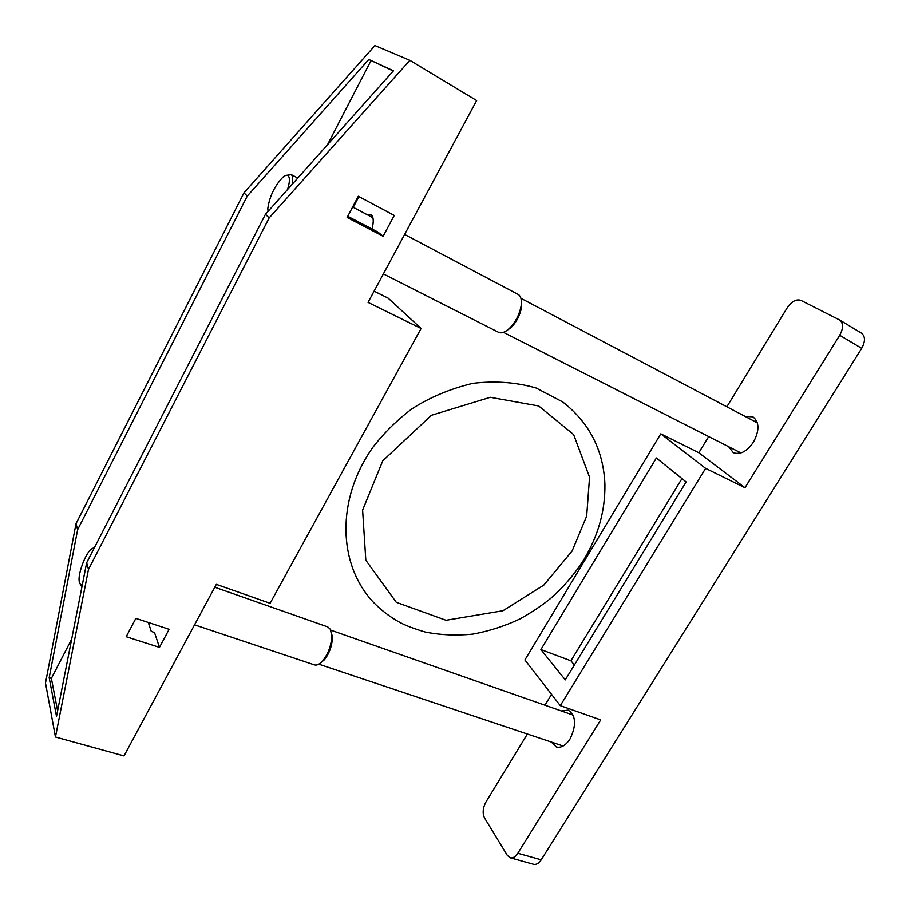 <?xml version="1.0" encoding="UTF-8"?>
<svg xmlns="http://www.w3.org/2000/svg" width="910" height="910" viewBox="0 0 910 910"><rect width="100%" height="100%" fill="white"/><g stroke="black" fill="none" stroke-linecap="round" stroke-linejoin="round"><path stroke-width="1.36" d="M551.323 742.048L556.294 746.951C561.117 748.168 565.69 745.495 570.047 738.954C576.599 725.156 575.996 715.556 568.238 710.13L561.413 710.972M560.298 705.659L524.899 659.943L660.796 433.831L705.614 468.377L560.298 705.659L600.702 719.912L517.824 853.284C515.458 856.89 512.922 858.403 510.237 857.834L507.314 855.434L484.529 817.953C482.346 813.244 482.835 807.898 485.997 801.903L527.379 734.029M544.953 705.205L551.551 694.364M861.11 332.935L861.463 333.128C865.387 336.347 865.467 341.409 861.702 348.337L541.222 859.848C538.856 863.419 536.308 864.909 533.578 864.329L510.237 857.834M660.796 433.831L698.834 452.759L708.708 436.584M726.862 406.793L787.173 307.864C791.643 301.403 796.205 298.901 800.857 300.357L839.6 319.967C843.468 323.152 843.513 328.26 839.714 335.267L744.983 487.726L705.614 468.377M728.671 446.719L733.289 452.668C740.148 455.091 746.883 451.565 753.491 442.101C759.622 430.35 759.418 421.921 752.877 416.825L745.188 416.45M698.834 452.759L744.983 487.726M571.867 713.884L571.434 714.486M561.413 745.427L561.413 746.177M656.383 457.98L540.904 649.558L565.292 679.884L686.117 481.959L656.383 457.98M574.392 664.982L570.923 660.808L540.904 649.558M681.954 478.603L570.923 660.808M756.631 420.841L754.424 421.319M737.964 451.428L738.784 453.464M572.39 713.667L570.957 714.316M560.935 745.267L561.709 746.678M268.04 211.382L267.813 208.458C269.587 196.401 274.604 185.993 282.873 177.211C285.171 175.289 286.934 174.8 288.151 175.744C290.006 177.677 289.801 182.273 287.549 189.507M286.809 175.266L291.302 174.686C292.838 176.085 293.122 179.293 292.19 184.32M404.62 234.439L518.62 294.669C521.009 296.558 521.851 300.209 521.157 305.635C519.553 314.405 515.663 321.958 509.486 328.317C505.164 332.298 501.524 333.629 498.566 332.309L383.372 273.933M521.373 300.971L521.51 307.318C520.088 315.178 516.596 321.947 511.056 327.634L505.835 331.172M82.423 584.368C80.49 585.062 79.375 583.822 79.102 580.682C78.283 572.913 85.119 554.725 90.886 549.287L94.56 547.388M81.877 587.155L80.319 584.152M94.117 547.354L94.856 546.796M214.783 587.234L327.736 626.91L330.307 629.254L331.718 635.328C331.593 644.724 328.635 653.175 322.868 660.683C319.751 664.209 316.942 665.608 314.45 664.891L194.547 624.84M331.308 632.018L332.355 637.011C332.241 645.44 329.591 653.016 324.415 659.739L320.468 663.049M561.595 746.484L561.572 745.483M571.594 714.543L572.185 713.747M55.453 737.02L45.5 683.035L76.019 523.682L243.971 192.84L374.954 45.523L409.853 60.31L476.658 100.566L368.061 302.393L421.102 328.476L270.088 603.307L216.33 584.356L124.01 755.926L55.453 737.02L88.475 569.467L269.155 217.945L409.853 60.31M374.09 291.166L388.172 298.173L421.102 328.476M353.239 207.321L358.904 196.571M159.477 647.385L169.124 629.322L135.863 618.379L126.206 636.716L159.477 647.385L154.507 632.507L151.276 631.449L148.307 622.463M383.121 236.27L394.257 215.442L358.312 196.264L347.131 217.467L383.121 236.27L377.923 232.084L347.745 216.307M71.674 639.15L51.369 678.394L49.174 677.745L56.511 716.386L86.655 562.789L265.47 214.271L269.155 217.945M86.655 562.789L88.475 569.467M366.832 214.498L370.711 214.396C373.532 216.227 373.987 221.096 372.076 229.024M49.174 677.745L77.646 529.654L247.247 196.105L368.8 59.446L393.291 70.98M76.019 523.682L77.646 529.654M243.971 192.84L247.247 196.105M265.47 214.271L393.484 70.764L368.8 59.446M51.369 678.394L57.603 710.824M370.95 60.731L327.475 144.758M517.824 853.284L541.222 859.848M839.714 335.267L861.702 348.337M572.106 551.016L543.85 585.073L502.934 610.758L446.048 620.279L396.271 602.295L365.82 560.241L362.612 510.1L382.746 460.847L431.408 415.29L490.297 397.295L538.731 405.985L573.641 434.593L589.566 477.238L586.666 516.152L572.106 551.016M584.356 558.842C575.188 573.505 564.029 586.62 550.868 598.2C542.303 605.286 531.997 612.202 519.951 618.937C504.72 626.103 489.034 631.153 472.904 634.099C456.729 635.76 440.895 635.089 425.425 632.086C414.767 628.992 406.361 625.83 400.195 622.611C390.06 617.082 381.006 610.166 373.02 601.874C338.054 564.28 335.767 499.442 373.202 446.878C384.373 432.591 397.249 419.931 411.832 408.92C429.816 397.317 450.109 388.809 472.688 383.372C494.881 380.687 516.004 382.223 536.07 387.978L562.721 401.947C589.452 422.832 603.512 450.336 604.922 484.45C605.264 510.351 598.405 535.148 584.356 558.842M839.6 319.967L861.463 333.128M290.916 174.424L297.786 178.053M352.648 207.014L372.907 217.706M521.51 307.318L521.157 305.635M511.056 327.634L509.486 328.317M503.435 332.343L740.956 452.952M520.929 298.309L757.416 422.888M332.355 637.011L331.718 635.328M324.415 659.739L322.868 660.683M318.818 664.175L563.142 746.007M330.717 630.13L573.141 715.089"/></g></svg>
